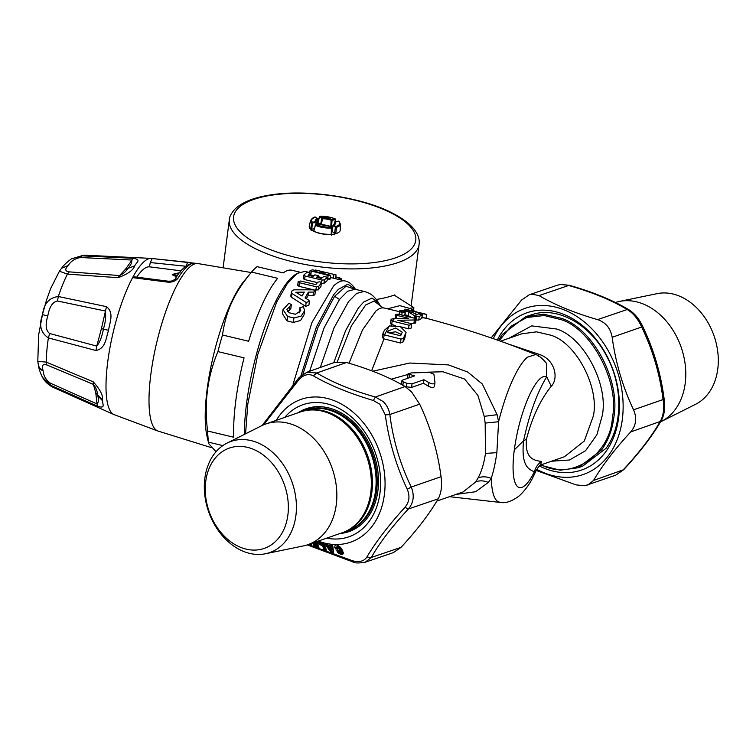 <?xml version="1.0" encoding="UTF-8"?>
<svg xmlns="http://www.w3.org/2000/svg" width="756" height="756" viewBox="0 0 756 756"><rect width="100%" height="100%" fill="white"/><g stroke="black" fill="none" stroke-linecap="round" stroke-linejoin="round"><path stroke-width="1.13" d="M221.527 533.188A53.118 39.936 70.8 0 1 213.816 459.931A53.118 39.936 70.8 0 1 272.084 463.296A53.118 39.936 70.8 0 1 279.786 536.552A53.118 39.936 70.8 0 1 221.527 533.188M278.388 458.268A58.855 44.254 70.8 0 1 295.842 516.008A58.855 44.254 70.8 0 1 265.488 553.751A58.855 44.254 70.8 0 1 222.368 535.73A58.855 44.254 70.8 0 1 227.036 443.101A58.855 44.254 70.8 0 1 278.388 458.268M227.036 443.101L261.5 425.798A63.91 48.053 70.8 0 1 265.866 423.955A63.91 48.053 70.8 0 1 317.255 442.269A63.91 48.053 70.8 0 1 307.824 544.698A63.91 48.053 70.8 0 1 303.25 545.955L265.488 553.751M265.866 423.955L300.349 411.973A63.91 48.053 70.8 0 1 351.748 430.287A63.91 48.053 70.8 0 1 342.307 532.715L307.824 544.698M300.907 411.784A63.91 48.053 70.8 0 1 301.455 411.585A63.91 48.053 70.8 0 1 352.844 429.909A63.91 48.053 70.8 0 1 343.413 532.328A63.91 48.053 70.8 0 1 342.855 532.517M301.455 411.585L305.122 410.319A63.91 48.053 70.8 0 1 356.511 428.633A63.91 48.053 70.8 0 1 347.08 531.052L343.413 532.328M305.67 410.13A63.91 48.053 70.8 0 1 306.218 409.932A63.91 48.053 70.8 0 1 357.616 428.255A63.91 48.053 70.8 0 1 348.176 530.674A63.91 48.053 70.8 0 1 347.628 530.863M357.305 527.471A63.91 48.053 70.8 0 1 355.972 527.962L348.176 530.674M306.218 409.932L314.014 407.229A63.91 48.053 70.8 0 1 315.356 406.785M352.579 530.136A65.063 48.913 70.8 0 1 347.325 530.967M305.367 410.234A65.063 48.913 70.8 0 1 309.998 407.626M297.968 412.804A65.063 48.913 70.8 0 1 306.227 408.712A65.063 48.913 70.8 0 1 358.542 427.357A65.063 48.913 70.8 0 1 348.941 531.619A65.063 48.913 70.8 0 1 339.926 533.538M308.221 544.556L352.523 560.763C359.27 562.502 364.042 561.283 366.84 557.096L371.281 557.484C379.729 542.647 392.109 526.478 408.41 508.977C413.645 502.674 414.6 495.369 411.255 487.053L407.238 489.274C396.182 465.809 388.868 441.031 385.305 414.94L379.833 404.205L373.341 400.482C349.461 393.413 329.474 385.201 313.362 375.845C308.618 373.417 303.846 374.636 299.045 379.512L263.589 424.834M366.84 557.096C375.751 542.061 388.433 525.496 404.885 507.389C409.336 502.107 410.121 496.059 407.238 489.274M311.548 543.403L311.812 545.067L311.255 545.388L311.274 543.498M309.232 544.207L311.255 545.388M316.773 540.984L316.925 541.532M313.164 542.487L314.524 544.783L313.598 544.348L313.286 544.963L314.43 547.108L318.805 549.149M325.241 551.474L326.223 551.2L326.318 550.377L324.022 545.341L322.944 545.567L324.693 550.425L325.184 550.226L323.436 545.369L322.727 545.038L322.5 545.586L324.248 550.444L326.498 551.861L326.913 551.275L324.211 544.188L323.634 543.46L324.069 544.103L320.223 542.713L324.371 544.424M322.217 545.454L322.292 544.84L322.5 545.586L320.364 544.849L320.346 542.902A0.765 0.501 160.2 0 0 319.741 542.921L318.947 541.939L320.223 542.713L319.741 542.921L320.223 544.131L322.292 544.84L322.387 544.018L324.022 545.341M326.498 551.861L326.913 551.275L323.549 543.328L318.843 541.806L319.023 543.63L320.364 544.849M331.393 546.579L328.945 546.002L331.251 546.39L329.89 545.548L330.126 544.66L331.761 544.925L332.81 546.446L333.68 553.326L332.196 545.775L331.128 545.643A0.765 0.567 170.5 0 1 331.629 545.681L331.204 546.106L330.192 545.133L331.393 546.579L331.704 546.134M328.945 546.002L328.406 545.426L329.89 545.548L328.293 545.284L327.131 544.15L325.553 543.866L325.883 545.265L331.024 552.381L333.68 553.326M340.134 547.023L336.042 547.798L336.174 548.554L337.781 548.572L337.469 547.892L340.644 548.45L341.892 550.604L341.334 550.774L340.087 548.629L335.768 548.988L334.804 547.656C334.653 543.611 336.94 543.97 341.684 548.733L343.224 552.57M339.028 548.714L340.276 550.869L339.189 551.001C337.1 549.13 336.448 549.423 337.242 551.871L338.31 552.938C341.183 554.98 342.922 554.989 343.536 552.986L343.224 552.542C342.714 554.29 341.211 554.271 338.716 552.504L337.979 551.578L339 551.096C341.381 552.929 342.345 552.759 341.892 550.604M334.804 547.656L339.954 546.853L341.684 548.733L339.954 546.853M341.514 548.629L341.183 548.45C338.49 545.652 336.949 545.416 336.562 547.769L335.201 547.627L336.174 548.554L335.768 548.988M342.761 550.784L342.43 550.604C342.988 553.383 341.703 553.59 338.565 551.228M342.43 550.604L341.183 548.45M336.562 547.769L337.148 547.911C337.422 546.097 338.584 546.276 340.644 548.45M339.387 551.313L337.686 551.606C336.722 549.669 337.157 549.451 339.009 550.973L341.334 550.774C341.977 552.494 341.277 552.608 339.227 551.143L339 551.096M338.688 550.642L339.217 551.19L338.688 550.642M338.745 548.393L339.132 547.939L340.276 550.869M337.242 551.871L338.716 552.504L338.31 552.938M315.252 543.649L314.241 542.95A0.765 0.548 165.3 0 1 314.846 542.988L313.617 542.524L314.761 544.254L314.6 544.915L313.683 544.481L314.865 545.284L314.364 545.416A0.765 0.548 165.3 0 1 314.969 545.463L317.444 546.493L316.282 545.719L316.49 544.225L315.252 543.649L315.091 544.424L316.66 545.615L317.274 546.03L317.133 545.473L317.728 545.511L316.877 544.462L316.66 545.615L315.054 545.142L314.761 544.254L315.054 545.142M313.598 542.033L316.821 543.914L317 542.751L316.15 541.702L315.772 542.345L317 542.751M314.345 544.66L314.846 542.988L316.821 543.914M315.29 542.099L316.717 543.734L317.142 543.309M332.082 548.327L330.126 547.117L330.741 548.922L330.419 548.317L331.156 548.44L331.714 549.139C332.101 550.151 331.856 550.103 330.967 549.017C331.856 550.103 332.101 550.151 331.714 549.139L330.882 547.845L332.082 548.327L332.224 549.177L331.714 549.139M331.119 547.287L330.277 548.062L330.126 547.117M331.156 548.44L330.23 547.987M332.574 546.238L330.23 544.802L331.865 545.057L332.527 546.097L333.226 552.749L333.235 551.908L332.309 551.748L327.386 544.953L328.406 545.426M325.883 545.265L326.356 545.057L331.686 552.041L326.753 545.246L327.386 544.953L326.356 545.057L325.666 544.008L327.783 544.868L325.553 543.866M331.686 552.041L332.309 551.748L332.3 552.589L331.686 552.041M329.096 546.191L328.302 545.558M330.741 548.922C331.79 550.217 332.29 550.292 332.224 549.177M318.626 542.543L319.476 543.621L322.387 544.018M326.157 551.814L326.63 550.689L324.069 544.103A0.765 0.501 -19.8 0 1 324.201 544.169M315.762 541.476L315.564 542.959L313.721 542.099M317.87 546.068L317.274 546.03L317.548 546.673L317.728 545.511M313.56 546.012L314.713 546.607L313.749 545L314.024 546.049L315.101 545.945L314.969 545.463L317.548 546.673M315.101 545.945L318.758 547.656L318.588 548.45L314.931 546.739L315.101 545.945M310.877 543.64L311.103 544.67L309.932 543.961M660.489 421.905A63.91 48.053 -109.2 0 0 661.122 421.593L695.586 404.29A58.855 44.254 -109.2 0 0 714.051 335.862A58.855 44.254 -109.2 0 0 657.134 293.64L619.372 301.436A63.91 48.053 -109.2 0 0 618.814 301.559A63.91 48.053 -109.2 0 0 615.375 302.504M327.131 544.15L328.123 545.218M331.024 552.381L331.969 552.466L331.714 552.995M324.211 544.188L318.843 541.806M319.023 543.63L320.223 544.131L319.986 544.67M324.248 550.444L325.467 550.926L325.184 550.226L325.77 550.207L325.609 551.644M316.849 541.116L319.079 548.402M313.438 543.545L314.6 544.14L314.316 544.641M313.286 544.963L313.598 544.348M311.406 543.451L311.614 544.745L310.914 545.237M661.122 421.593A63.91 48.053 -109.2 0 0 681.175 347.287A63.91 48.053 -109.2 0 0 619.372 301.436M314.43 547.108L314.931 546.739L314.798 547.335M299.527 377.414L299.045 379.512M262.134 425.486L298.96 377.688L306.86 372.245L316.849 372.982L313.362 375.845M306.86 372.245L334.842 362.313L346.531 362.493L316.849 372.982C332.442 382.385 351.956 390.398 375.382 397.023L405.055 386.524L411.585 391.929L419.665 404.167C430.514 427.055 437.648 451.237 441.06 476.705L411.255 487.053C400.189 464.231 393.054 440.058 389.85 414.515C388.896 409.176 386.656 404.857 383.122 401.54L375.382 397.023L373.341 400.482M419.665 404.167L389.85 414.515L385.305 414.94M441.06 476.705C442.232 485.853 441.268 493.224 438.187 498.828L408.41 508.977L404.885 507.389M438.187 498.828C429.531 513.721 417.161 529.89 401.067 547.325L371.281 557.484L365.261 562.199C358.987 563.248 354.989 563.201 353.241 562.077L307.248 544.887M353.959 561.916L352.523 560.763M405.055 386.524C389.255 377.206 369.741 369.193 346.531 362.493M401.067 547.325L393.366 552.636L365.261 562.199M642.042 325.713L641.664 327.008C652.693 349.83 659.827 374.012 663.069 399.546C664.411 408.552 663.456 415.857 660.215 421.47L661.368 420.402C652.655 435.569 640.086 452.003 623.662 469.703L593.564 480.429C602.258 465.573 614.628 449.404 630.693 431.931C636.136 425.505 637.091 418.134 633.556 409.809C622.746 386.911 615.611 362.729 612.162 337.27C610.574 328.236 605.707 322.358 597.552 319.627C574.352 312.88 554.847 304.866 539.028 295.596L531.988 294.131L529.257 294.755L521.555 300.066L491.145 337.913M633.556 409.809L663.069 399.546L663.976 400.056M612.162 337.27L641.664 327.008C637.922 318.796 633.103 312.965 627.187 309.516L628.945 309.799C634.539 313.353 639.037 318.72 642.449 325.902C653.685 349.168 660.952 373.804 664.25 399.792C665.327 407.966 664.363 414.846 661.368 420.402M569.381 285.314L560.857 284.436L557.361 285.192L560.461 284.521L569.381 285.314C593.073 292.062 612.927 300.217 628.945 309.799M615.734 475.155L623.095 469.977C639.368 452.428 651.738 436.259 660.215 421.47L630.693 431.931M623.662 469.703L615.762 475.146L584.842 485.768L576.091 484.898L536.184 470.449M587.781 485.078L593.564 480.429M177.093 275.666L176.658 276.762L173.086 275.222L177.093 275.666M172.576 274.362L180.004 272.604L172.226 274.702L177.291 275.25M172.226 274.702L173.086 275.222M493.29 338.65A88.017 66.178 70.8 0 1 530.901 306.681A88.017 66.178 70.8 0 1 619.051 376.96A88.017 66.178 70.8 0 1 577.631 476.11A88.017 66.178 70.8 0 1 536.741 469.334M136.798 277.102A71.716 18.56 103.4 0 1 149.404 266.821L181.062 270.837M80.419 257.512L81.601 255.811L133.254 258.306L125.439 269.287L119.533 275.543L69.268 271.876C65.035 271.253 64.666 269.145 68.172 265.554C70.818 261.226 74.901 258.543 80.419 257.512L131.582 260.026C132.206 262.256 131.005 265.025 127.991 268.314L125.439 269.287M118.201 277.698L119.533 275.543C123.115 273.965 125.94 271.555 127.991 268.314L134.672 265.904C133.358 270.081 127.859 274.022 118.201 277.698L67.397 274.116L69.268 271.876M57.475 301.011L58.325 296.513L106.483 306.652L101.417 328.643L96.768 346.087L49.669 333.519C45.747 330.608 45.124 324.73 47.808 315.904C49.433 306.813 52.655 301.852 57.475 301.011L105.197 310.981C106.199 315.781 105.594 321.82 103.392 329.106L101.417 328.643M95.946 350.519L96.768 346.087C99.839 342.251 102.051 336.59 103.392 329.106L108.609 330.334C105.944 337.119 106.161 348.459 95.946 350.519L48.384 337.913L49.669 333.519M71.451 258.817L84.275 255.178A67.964 17.586 -76.6 0 0 81.601 255.811L71.206 258.977M71.48 258.807C61.831 265.999 61.614 268.852 61.529 268.304L59.422 271.215L67.397 274.116A67.964 17.586 -76.6 0 0 58.325 296.513C49.083 297.694 43.82 303.751 42.553 314.676C38.726 324.976 40.663 332.725 48.384 337.913A67.964 17.586 -76.6 0 0 46.258 362.115L46.9 364.997C42.837 363.655 41.542 365.431 43.016 370.298L43.139 370.922C43.612 375.883 45.974 379.947 50.246 383.131L97.014 403.959L95.776 392.77L93.394 384.369C95.861 387.431 97.269 390.909 97.609 394.783L97.76 395.643C98.8 399.678 98.545 402.457 97.014 403.959L97.713 406.284L50.52 385.22L50.246 383.131M46.9 364.997L93.394 384.369L93.196 381.808C100.123 389.482 103.222 395.53 102.485 399.933L102.655 400.926L97.76 395.643M93.196 381.808L46.258 362.115L37.8 361.34L38.48 365.602C38.802 368.597 40.144 372.51 42.487 377.329L50.52 385.22A67.964 17.586 -76.6 0 0 52.759 387.166C48.138 384.709 44.708 381.411 42.468 377.291L42.487 377.32M42.071 376.582L42.468 377.291M539.349 465.97A83.236 62.587 -109.2 0 0 576.365 471.508A83.236 62.587 -109.2 0 0 615.526 377.745A83.236 62.587 -109.2 0 0 532.167 311.283A83.236 62.587 -109.2 0 0 497.316 340.058M149.404 266.821L150.274 262.54L186.061 266.273L187.63 262.238L193.498 263.211A85.834 22.207 103.4 0 0 177.868 278.406C175.326 281.317 171.782 282.536 167.237 282.073L132.612 277.632A80.372 20.799 -76.6 0 1 151.38 258.401A80.372 20.799 -76.6 0 1 152.221 258.533L197.902 263.57L251.172 272.529M187.63 262.238L152.239 258.543L150.274 262.54M197.902 263.57A86.108 22.283 -76.6 0 0 174.277 290.54A86.108 22.283 -76.6 0 0 159.166 332.886A86.108 22.283 -76.6 0 0 157.919 431.024L114.071 414.619A80.372 20.799 -76.6 0 1 114.071 414.619A80.372 20.799 -76.6 0 1 107.39 402.768A80.372 20.799 -76.6 0 1 115.507 323.124A80.372 20.799 -76.6 0 1 132.612 277.632L133.5 276.734L168.201 281.194L167.237 282.073M133.254 258.306C142.043 259.762 136.146 262.483 134.672 265.904M106.483 306.652C114.657 313.069 109.318 323.067 108.609 330.334M97.713 406.284C105.812 408.845 102.362 404.224 102.655 400.926M577.527 467.671L580.353 466.943M578.227 467.747L582.545 466.244L605.962 448.384C622.764 426.006 623.124 386.552 606.803 356.435C591.164 325.845 560.385 307.512 535.059 313.712L525.713 316.641L502.296 334.502L498.497 340.483M168.238 281.194L171.376 281.1L174.863 279.531C180.013 270.336 185.919 264.893 192.553 263.211L192.553 263.211A3.827 3.676 82.3 0 1 193.498 263.211M174.674 279.909L177.868 278.406M402.872 385.276L403.307 381.875L406.7 383.264L412.02 383.859L423.936 379.72L423.473 383.264L428.387 386.193C431.846 387.941 433.878 387.96 434.483 386.259L434.955 382.63C434.209 384.294 432.167 384.284 428.85 382.593L423.936 379.72M403.307 381.875L401.88 380.703L402.702 380.041L414.628 375.893L408.013 373.918L411.264 372.897L429.559 372.406L433.906 374.192L434.955 382.63M388.971 332.857L395.549 331.79L401.351 334.445M540.342 465.157L560.234 470.204L578.217 467.747L601.634 449.886C608.259 440.408 612.313 429.644 613.806 417.586C620.752 380.816 593.375 328.822 561.557 318.352L543.696 314.175L525.713 316.641M402.853 385.409L406.246 386.798L411.557 387.412L423.473 383.264M401.88 380.703L401.455 384.483M408.013 373.918L407.541 377.556L408.316 378.085M388.168 330.948L387.355 332.47L400.642 335.768L402.239 332.177L395.681 328.019L388.168 330.948L387.951 332.612M539.595 465.365L540.748 464.902C540.153 464.666 538.612 466.556 536.127 470.572L534.388 471.839C535.503 467.491 537.866 464.042 541.476 461.481C534.435 460.31 524.825 459.383 526.441 439.198L523.568 440.805C521.035 465.961 528.633 469.315 534.388 471.839A57.144 14.789 -76.6 0 1 518.087 487.025A57.144 14.789 -76.6 0 1 514.297 449.829L523.568 440.805C529.313 414.09 537.034 392.723 546.739 376.724L546.352 363.154C542.071 358.108 538.508 355.244 535.645 354.564L527.319 357.21C522.887 361.226 518.474 367.822 514.061 376.998C508.221 389.066 503.061 403.978 498.591 421.725L496.862 452.627C495.454 462.776 493.573 471.357 491.23 478.368C486.269 476.422 481.874 476.308 478.038 478.028C481.572 471.432 484.038 463.239 485.456 453.439L485.172 423.095L498.591 421.725L497.117 414.694L482.3 384.001L467.633 371.999L448.459 364.912L409.743 363.022L372.727 371.224M436.845 501.077L463.097 491.948L475.694 481.969L478.038 478.028M299.508 272.065L291.91 270.251A101.417 26.243 103.4 0 0 283.254 272.897L257.116 266.66A101.417 26.243 103.4 0 0 251.55 272.075L243.99 281.166A89.936 23.275 103.4 0 0 231.619 301.748A89.936 23.275 103.4 0 0 206.983 436.146L208.684 443.583L216.036 451.748M419.495 372.415L442.884 371.754L464.619 379.058L477.915 395.416L484.218 416.348L485.172 423.095M391.221 379.181L407.938 374.475M371.621 370.809L383.991 338.886L400.482 342.997L403.005 341.986L403.515 338.083L401.001 339.047L384.502 334.936A89.936 23.275 -76.6 0 1 389.416 325.94L384.558 330.117A89.936 23.275 -76.6 0 0 383.046 332.99L382.404 337.318L383.604 338.801L384.124 334.851L383.046 332.99M389.416 325.94L400.378 326.658L406.066 332.385L403.515 338.083M394.462 318.531L408.712 318.295L397.089 315.441A89.936 23.275 -76.6 0 1 398.327 314.184L414.817 318.285L415.998 319.353L414.373 319.977L397.883 320.298L410.347 323.417L411.604 324.494L409.043 325.212L392.553 321.12A89.936 23.275 -76.6 0 1 394.462 318.531L391.419 319.136A89.936 23.275 -76.6 0 0 391.022 319.684L390.446 323.54L391.693 324.626L392.166 321.026L391.022 319.684M398.327 314.184L395.426 314.468L397.089 315.441M415.639 322.699L416.102 319.174L415.592 322.481M536.127 470.572C533.396 476.261 529.587 486.155 519.381 495.775C512.133 501.237 505.783 503.458 500.33 502.447L497.883 501.587C493.942 499.026 491.721 491.287 491.23 478.368L488.319 482.441L475.618 491.712L456.048 494.405M541.476 461.481L540.597 464.997M222.5 335.012L248.63 341.249A101.417 26.243 103.4 0 1 263.428 301.89A101.417 26.243 103.4 0 1 277.679 278.312L251.55 272.075C243.177 282.101 236.855 291.655 232.583 300.718C227.66 310.707 224.296 322.132 222.5 335.012A101.417 26.243 103.4 0 0 217.908 351.606L244.046 357.843A101.417 26.243 103.4 0 0 233.727 437.242L207.598 431.005A101.417 26.243 103.4 0 0 208.58 442.184L208.684 443.583M217.908 351.606C207.484 376.403 204.044 402.872 207.598 431.005M222.85 445.596L208.58 442.184M295.813 292.27L304.309 292.128A107.154 27.726 103.4 0 0 302.06 296.031L295.813 292.27M410.612 323.502L415.545 322.888M401.152 326.932L408.58 328.822L411.141 328.076L411.604 324.522M403.005 341.986A85.91 22.226 -76.6 0 1 404.64 338.811L406.066 332.385M410.706 310.508L406.142 309.336A89.936 23.275 -76.6 0 0 404.885 309.166L404.658 310.3M409.005 310.064L416.575 311.859L415.989 311.737L415.781 314.25M426.119 318.248L426.62 314.43L422.887 313.456M422.131 313.456C428.028 314.723 428.028 314.751 422.15 313.542C419.467 312.861 419.117 312.7 421.12 313.079C423.445 313.598 423.436 313.579 421.111 313.022L406.142 309.601L406.029 310.508M419.627 313.872L419.76 312.852L421.12 313.079C423.445 313.598 423.436 313.579 421.111 313.022L421.111 313.069M404.885 309.166L406.142 309.601M415.998 319.977L418.758 320.1L419.221 316.547L414.59 315.781L408.401 311.812L404.64 311.16L403.657 311.481L405.093 312.889L400.803 312.086L404.11 310.225L412.767 312.483L416.613 314.779L418.474 313.853L422.358 314.751M419.221 316.547L422.273 314.836L421.829 318.276M404.64 312.2L405.178 312.842L404.791 315.753M404.11 310.225L399.65 310.81L400.803 312.086M391.532 325.524L392.08 324.721L395.568 325.562M395.293 318.503L395.426 314.468M399.187 314.392L399.64 310.839M514.297 449.829C517.274 428.699 522.585 409.903 530.24 393.441C536.656 380.495 542.165 374.919 546.739 376.724L551.247 386.278C558.76 378.775 555.414 359.572 539.066 354.328L508.344 344.027M538.206 356.511L539.066 354.328M526.441 439.198C532.158 417.34 540.427 399.697 551.247 386.278M245.558 433.802L247.788 404.129L257.787 354.451L276.715 301.965L287.176 283.831L297.089 273.398L294.991 274.797A101.417 26.243 103.4 0 0 274.211 304.47A101.417 26.243 103.4 0 0 256.416 354.347A101.417 26.243 103.4 0 0 244.405 434.379M300.17 308.731L300.727 310.773L295.464 314.269L289.17 312.767L286.883 309.497L291.344 304.687L288.981 303.194L282.999 309.629L287.62 316.471L293.914 317.974L301.115 316.178L304.602 310.678L303.449 306.652L299.877 307.701L299.631 312.823L299.877 307.701M318.191 277.698L318.446 275.723A107.154 27.726 -76.6 0 0 316.547 277.301L321.394 278.463A107.154 27.726 -76.6 0 1 323.823 276.498L327.518 277.225M310.196 275.789L310.518 273.322A107.154 27.726 -76.6 0 0 308.089 275.288L312.946 276.45A107.154 27.726 -76.6 0 1 314.855 274.863L318.541 275.581L318.267 277.717M317.435 282.612L304.611 279.55L303.326 278.709L303.884 274.995A107.154 27.726 -76.6 0 1 306.927 272.462L310.612 273.19L310.272 275.808M303.884 274.995L305.074 276.016L321.971 280.051L324.381 279.89A107.154 27.726 -76.6 0 1 327.424 277.357L326.961 280.911A103.326 26.734 103.4 0 0 323.927 283.424L321.376 283.557M328.832 278.529C330.778 279.219 330.4 279.38 327.698 278.992L328.161 275.401C330.873 275.779 331.251 275.609 329.304 274.91L322.661 273.332A107.154 27.726 -76.6 0 1 323.87 272.954L323.861 273.615M323.785 273.596L323.87 272.954L320.279 272.094A107.154 27.726 -76.6 0 0 319.07 272.472L314.203 271.31A107.154 27.726 -76.6 0 1 316.443 270.733L316.377 271.829M316.31 271.81L316.443 270.733L312.852 269.873A107.154 27.726 -76.6 0 0 310.036 270.676L309.714 272.604M310.036 270.676L328.161 275.401M330.618 275.486L329.304 274.91M313.797 289.86L298.96 286.316L297.703 285.258L298.166 281.676L300.718 281.005L315.819 284.606A107.154 27.726 -76.6 0 1 317.766 282.215C319.779 281.572 320.979 281.865 321.366 283.075L320.903 286.618A103.326 26.734 103.4 0 0 318.304 289.888L314.458 290.02M298.166 281.676L299.423 282.725L316.32 286.77L318.767 286.316A107.154 27.726 -76.6 0 1 321.366 283.075L320.903 286.618M293.073 384.199L311.935 322.557L333.49 286.089A103.326 26.734 -76.6 0 1 345.076 280.977A103.326 26.734 -76.6 0 1 345.105 280.986L330.363 277.461L333.434 278.199L333.925 274.39L315.677 270.024L336.023 274.882L335.825 278.766M333.925 274.39L334.965 274.664M336.051 277.017L339.104 277.745C341.788 278.709 342.09 279.125 340.011 279.002M313.504 292.09L315.384 291.069L313.428 289.831L293.999 289.813L292.232 290.616A107.154 27.726 -76.6 0 0 291.41 292.033L290.805 296.154L291.41 297.231L291.901 293.451L306.152 302.447L309.402 301.351L308.807 300.226L305.093 297.902A107.154 27.726 -76.6 0 1 308.448 292.1L313.504 292.09L313.031 295.757L307.966 295.785L308.448 292.1M291.41 292.033L291.901 293.451M421.659 317.265C427.546 318.569 427.527 318.616 421.612 317.407M418.758 320.1L421.801 318.446M404.167 314.751L407.938 315.413L411.358 317.397M408.457 315.63L408.92 312.03M297.089 273.398L304.933 271.395L309.724 272.538M304.602 310.678L304.063 314.808L300.586 320.478L293.337 322.425L287.044 320.922L282.46 313.806M290.824 308.703L287.365 311.576M330.155 279.087L330.618 275.496M322.273 277.698L318.389 276.772M313.825 275.685L310.395 274.853M307.966 295.785L306.293 298.648M309.402 301.351L308.902 305.207L305.641 306.35L291.41 297.231M315.384 291.069L314.902 294.708L313.031 295.757M335.38 221.631L335.324 219.807L331.147 220.251L330.816 226.091L332.838 226.016M316.188 224.485L316.424 222.51L315.753 221.735A10.329 3.771 7.4 0 1 317.34 218.531L317.87 219.079A0.765 0.567 -57.4 0 0 317.662 218.588L315.346 217.114A0.765 0.567 -57.4 0 1 315.535 217.378M319.741 224.201L319.618 224.078A0.765 0.765 0 0 0 319.23 224.031L316.15 224.57A14.232 5.197 7.4 0 0 319.325 225.723A14.232 5.197 7.4 0 0 330.873 227.169A0.765 0.567 -57.4 0 1 331.194 227.235L328.879 225.761A0.765 0.765 0 0 0 328.473 225.638L319.429 224.078A10.329 3.771 7.4 0 0 321.035 224.626A10.329 3.771 7.4 0 0 328.558 225.694L328.246 226.11L328.558 225.694A0.765 0.567 -57.4 0 1 329.077 226.025M315.328 225.061L313.825 231.204A15.611 5.698 -172.6 0 0 317.86 232.716A15.611 5.698 -172.6 0 0 331.222 234.275L331.657 234.398A15.309 5.585 -172.6 0 0 333.415 234.199A15.309 5.585 -172.6 0 0 335.012 233.897L335.749 233.604L336.581 227.282L333.783 224.919L333.084 225.392L333.783 224.919A10.329 3.771 7.4 0 0 335.371 221.716L334.643 222.151M331.534 227.764L332.045 220.289L331.695 219.363L331.147 220.251A9.563 3.497 7.4 0 0 329.663 219.741A9.563 3.497 7.4 0 0 322.689 218.758L321.858 218.493A0.765 0.567 -57.4 0 1 322.566 217.756L320.251 216.282A14.232 5.197 7.4 0 1 331.799 217.728L334.974 218.881L331.695 219.363A10.329 3.771 7.4 0 0 330.089 218.824A10.329 3.771 7.4 0 0 322.566 217.756L321.461 224.447L317.766 222.774M387.45 308.807L399.829 305.67L410.744 308.703L415.129 311.51M334.209 224.532L334.558 222.425A9.563 3.497 7.4 0 1 334.955 223.663L333.424 224.91A0.765 0.765 0 0 0 332.942 225.486L335.39 227.131A0.765 0.567 122.6 0 1 336.099 226.394A14.232 5.197 7.4 0 0 338.65 221.224L334.936 221.848M314.231 228.784L311.803 229.144L311.132 230.627M310.3 228.832A15.309 5.585 7.4 0 0 310.423 228.974L310.168 228.699A15.611 5.698 -172.6 0 0 310.64 229.162L311.17 229.692A15.309 5.585 -172.6 0 0 313.532 231.194L315.63 224.938M331.222 234.275L331.411 227.726A0.765 0.567 -57.4 0 0 331.194 227.235A0.765 0.765 0 0 1 331.544 227.858L331.676 235.229M334.785 234.804L334.625 233.179L331.997 231.497L331.629 232.527M317.492 224.286L317.86 219.476A9.563 3.497 7.4 0 0 315.98 221.196L316.273 221.981A0.765 0.765 0 0 1 316.424 222.51L316.235 224.475M310.168 228.699A15.611 5.698 -172.6 0 1 309.261 226.11L310.65 220.232A14.988 5.472 7.4 0 0 311.689 222.888A0.765 0.643 -44.3 0 1 312.474 222.217L315.753 221.735M310.64 229.162L311.689 222.888L316.102 222.661L315.923 224.523M331.515 233.632L331.676 235.267M334.625 233.179L335.39 227.131L336.581 227.282A14.988 5.472 7.4 0 0 340.361 224.088L340.209 230.126A15.611 5.698 -172.6 0 1 338.66 232.394A15.611 5.698 -172.6 0 1 335.749 233.604M318.191 222.387L317.681 222.831M310.423 228.974A15.309 5.585 7.4 0 0 311.17 229.692M313.532 231.194A15.309 5.585 7.4 0 0 317.955 232.914A15.309 5.585 7.4 0 0 331.657 234.398M335.012 233.897A15.309 5.585 7.4 0 0 338.348 232.602A15.309 5.585 7.4 0 0 338.499 232.498M410.007 308.259L413.891 307.683L413.523 310.48M413.891 307.683L394.207 295.114A95.672 34.927 7.4 0 1 376.394 299.47M394.745 295.464L394.821 294.897A95.672 34.927 -172.6 0 1 394.207 295.114M326.724 538.13A69.93 52.58 -109.2 0 0 377.849 503.298A69.93 52.58 -109.2 0 0 359.185 424.74A69.93 52.58 -109.2 0 0 284.766 417.388M276.299 420.327A75.581 56.832 70.8 0 1 361.907 421.007A75.581 56.832 70.8 0 1 380.58 510.527A75.581 56.832 70.8 0 1 318.257 541.069M330.419 548.317A0.765 0.586 -28.2 0 1 330.372 548.251L330.372 548.251A0.765 0.586 -28.2 0 1 330.381 547.76M333.216 553.383L333.226 552.749L332.3 552.589L332.29 553.222M318.465 549.045L318.786 548.506M539.028 295.596L568.663 285.475C592.08 292.156 611.585 300.17 627.187 309.516L597.552 319.627M61.529 268.304L68.172 265.554M42.553 314.676L47.808 315.904M38.225 363.92C38.462 366.811 40.059 368.937 43.016 370.298M38.367 364.666C38.603 367.52 40.2 369.599 43.139 370.922M95.776 392.77L102.485 399.933M541.202 464.808L542.014 465.148C571.753 480.788 610.47 454.526 612.426 417.397C619.825 382.508 591.504 328.709 560.924 319.58L544.197 315.526L526.828 317.492L511.094 326.195L499.149 340.71M412.02 383.859L411.557 387.412M406.7 383.264L406.246 386.798M409.09 377.82L409.497 374.645M428.85 382.593L428.387 386.193M496.862 452.627L485.456 453.439M551.549 461.217L569.495 459.998L585.569 450.718L596.871 434.794L602.239 415.668C608.797 384.757 583.698 337.1 556.614 329.011L531.714 325.874L508.835 338.301M488.319 482.441C483.66 480.485 479.455 480.334 475.694 481.969M540.512 465.053L564.43 456.737L584.293 441.05L593.375 415.942C599.489 387.148 576.11 342.751 550.878 335.22L536.552 331.837L521.716 333.831L500.51 341.192M415.261 323.171L415.724 319.637M413.919 323.511L414.373 319.977M408.58 328.822L409.043 325.212M404.64 338.811L405.14 335.002M401.001 339.047L400.482 342.997M497.117 414.694L484.218 416.348M406.52 309.695L408.316 309.856M396.305 318.465L396.702 315.356M535.645 354.564L535.654 354.564C499.839 340.077 463.23 327.943 425.808 318.163M422.15 313.542L422.028 314.496M418.966 313.806L419.126 312.521M412.247 311.085L412.115 312.152M416.376 320.071L416.83 316.528M415.384 318.465L415.677 316.225M414.288 318.144L414.59 315.781M404.725 315.734L405.093 312.889M401.776 315.025L402.079 312.691M349.036 363.23L362.455 329.966L375.902 311.028A86.108 22.283 -76.6 0 1 384.18 308.023A86.108 22.283 -76.6 0 1 384.199 308.023L399.537 311.689M337.327 361.689L351.37 325.93L365.706 304.951L374.107 301.086L380.353 305.821M300.954 375.751L316.433 326.951L333.661 294.698L338.31 289.378L347.864 284.19L355.49 289.368M302.901 374.267L317.964 327.376L334.587 296.295L345.983 286.269L355.329 289.331M293.914 317.974L293.337 322.425M287.044 320.922L287.62 316.471M289.841 306.265L289.312 310.357M323.927 283.424L324.381 279.89M321.508 283.585L321.971 280.051M304.611 279.55L305.074 276.016M310.801 274.957L311.264 271.366M318.304 289.888L318.767 286.316M315.857 290.351L316.32 286.77M298.96 286.316L299.423 282.725M316.821 271.933L317.029 270.355M339.104 277.745L338.877 279.493M306.152 302.447L305.641 306.35M333.783 362.691L345.615 330.599L358.344 307.994L363.674 302.041L372.056 298.062L378.813 303.099C372.585 293.63 368.9 292.988 364.137 291.429L355.122 289.274L347.599 291.249L339.501 299.452L334.587 296.295M320.289 367.482L334.058 327.83L348.497 301.672L356.624 293.422L364.137 291.429M309.658 371.253L324.022 328.01L339.501 299.452M317.662 224.267L318.011 219.287A0.765 0.765 0 0 0 317.662 218.588A0.765 0.567 -57.4 0 0 317.34 218.531L315.025 217.057A0.765 0.567 -57.4 0 1 315.346 217.114A0.765 0.765 0 0 0 314.713 217.029L310.65 220.232M315.025 217.057L314.383 217.444L315.025 217.057A14.232 5.197 7.4 0 0 312.474 222.217L311.803 229.144M328.558 225.694L330.873 227.169L331.071 228.104A14.988 5.472 7.4 0 1 318.909 226.573A14.988 5.472 7.4 0 1 315.564 225.364L315.942 224.523A0.765 0.765 0 0 0 315.318 225.061M315.942 224.523L319.041 224.135M333.783 224.919A0.765 0.567 122.6 0 0 333.084 225.657L331.997 231.497M340.361 224.088L339.113 221.404A0.765 0.643 135.7 0 0 338.65 221.224L338.272 221.281M335.324 219.807L334.974 218.881L335.324 219.807M333.084 225.392L331.506 233.141M319.722 216.622L321.858 218.493L320.563 224.409M317.955 222.529L319.552 217.019A0.765 0.567 -57.4 0 1 320.251 216.282L320.128 216.216A0.765 0.765 0 0 0 319.429 216.774L317.624 223.029M319.949 216.405L331.922 217.7L335.191 218.89A0.765 0.765 0 0 1 335.645 219.561L335.702 221.584M330.712 226.923L330.816 226.091M377.159 262.124A91.845 33.529 -172.6 0 1 250.104 239.68A91.845 33.529 -172.6 0 1 272.169 195.105A91.845 33.529 -172.6 0 1 399.225 217.539A91.845 33.529 -172.6 0 1 377.159 262.124M229.333 219.826C229.2 217.142 231.015 213.627 234.766 209.28C242.128 202.126 254.252 197.316 271.149 194.85C307.361 189.104 361.406 197.118 391.891 212.814C417.312 225.77 420.071 237.913 419.089 244.471A95.672 34.927 -172.6 0 1 378.888 267.057A95.672 34.927 -172.6 0 1 278.473 257.843A95.672 34.927 -172.6 0 1 229.333 219.826L223.152 267.407M330.23 547.977L330.372 548.251A0.765 0.765 0 0 0 330.448 548.365L331.204 549.31M328.51 545.624L328.18 545.293A0.576 0.576 0 0 1 328.132 545.237L327.603 544.537M328.085 545.038L327.603 544.528M319.06 548.091L317.161 541.409M332.413 545.709L333.604 552.579M324.012 543.791L326.696 551.115M311.396 543.451L311.614 544.802M557.361 285.192L529.257 294.755M59.422 271.215L50.671 288.518L46.324 300.671L42.478 314.496L38.622 335.05L37.8 361.34M151.38 258.401L84.275 255.178M114.08 414.619L52.759 387.166M157.919 431.024L211.056 447.533M500.33 502.447L449.489 496.683M421.895 318.38L422.358 314.761M404.876 315.781L405.282 312.691M380.448 305.982L380.325 305.783C378.671 304.781 384.048 308.618 384.18 308.023M282.999 309.629L282.451 313.882M291.344 304.687L290.824 308.731M327.055 280.778L327.509 277.225M341.268 280.07L341.41 278.936M380.41 305.915L378.775 303.033M355.66 289.671C352.523 284.606 348.998 281.704 345.076 280.977M339.113 221.404A0.765 0.765 0 0 0 338.452 221.177L335.173 221.669A0.765 0.765 0 0 0 334.521 222.292L334.152 224.57M419.089 244.471L411.113 305.906"/></g></svg>
